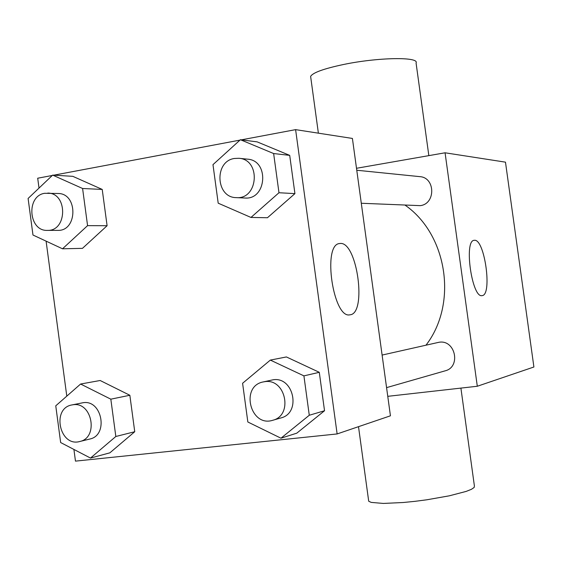<?xml version="1.0" encoding="UTF-8"?>
<svg xmlns="http://www.w3.org/2000/svg" width="562" height="562" viewBox="0 0 562 562"><rect width="100%" height="100%" fill="white"/><g stroke="black" fill="none" stroke-linecap="round" stroke-linejoin="round"><path stroke-width="0.84" d="M356.505 168.284L445.069 152.794L505.477 162.158L533.9 367L477.307 386.256L387.766 396.329M426.017 345.138C457.868 303.831 447.528 234.79 405.223 205.242M445.069 152.794L477.307 386.256M386.572 387.632L445.146 370.836C461.254 367.021 455.368 339.42 439.077 342.251L382.104 355.065M356.772 170.244L419.779 176.637C435.417 177.437 435.845 203.915 420.257 205.643L361.296 203.261M474.483 240.283C484.704 238.878 492.502 295.38 482.105 295.605C472.059 298.548 463.678 240.648 474.103 240.318L474.483 240.283M428.841 155.632L416.07 63.007C419.617 56.643 377.804 57.282 343.284 64.546C323.628 68.733 312.746 72.688 310.624 76.411L310.821 77.9M368.532 500.011L368.7 501.22L371.187 502.393L383.361 503.433L403.2 502.512L414.826 501.353L426.811 499.794L449.34 495.81L466.186 491.406L471.406 489.319L474.166 487.458L474.391 485.898L460.903 388.096M241.393 139.847L295.605 129.639L352.409 138.442L390.435 415.81L337.13 433.941L75.47 461.128L73.91 449.438M66.794 396.14L46.098 241.14M39.017 188.087L37.696 178.217L52.28 175.47M270.343 360.087L286.402 356.947L319.293 372.318L324.534 410.745L296.771 433.176L280.958 438.198L247.842 421.999L242.594 383.27L270.343 360.087L303.916 375.873L309.276 415.255L280.958 438.198M52.666 175.105L72.821 176.335L102.221 189.429L107.096 225.72L82.466 248.355L62.523 248.797L32.975 235.021L28.1 198.463L52.666 175.105L82.593 188.495L87.574 225.636L62.523 248.797M295.605 129.639L337.13 433.941M53.854 175.175L239.981 140.114M100.155 380.502L129.85 395.269L134.747 431.728L109.85 452.846L90.496 458.065L60.654 442.547L55.757 405.82L80.598 384.029L110.826 399.175L115.828 436.491L90.496 458.065M240.41 139.72L257.15 141.87L289.711 155.379L294.924 193.623L267.463 217.733L250.968 217.445L218.197 203.184L212.977 164.645L240.41 139.72L273.638 153.545L278.977 192.738L250.968 217.445M340.263 243.458C357.256 241.625 367.105 313.961 349.95 314.804C333.301 319.167 322.237 244.969 339.336 243.564L340.263 243.458M236.279 197.627L244.899 198.021C266.767 200.037 269.5 160.388 247.526 159.158L238.927 158.287L234.431 158.47C213.967 161.224 215.71 197.705 236.279 197.627C258.365 199.672 261.119 159.524 238.927 158.287M257.15 141.87L289.711 155.379L294.924 193.623L267.463 217.733M273.638 153.545L289.711 155.379M278.977 192.738L294.924 193.623M272.718 420.285L280.93 417.931C301.471 413.119 293.793 376.231 273.027 379.8L263.107 381.956C240.037 386.263 250.35 427.584 272.718 420.285C293.476 415.43 285.707 378.071 264.73 381.675L263.107 381.956M286.402 356.947L319.293 372.318L324.534 410.745L296.771 433.176M303.916 375.873L319.293 372.318M309.276 415.255L324.534 410.745M47.384 230.385L57.753 230.371C77.64 231.305 78.062 193.363 58.139 193.497L44.749 193.286C25.929 195.801 28.458 231.347 47.384 230.385C67.447 231.333 67.861 192.942 47.763 193.075M72.821 176.335L102.221 189.429L107.096 225.72L82.466 248.355M82.593 188.495L102.221 189.429M87.574 225.636L107.096 225.72M79.741 441.514L89.772 439.041C108.754 435.353 102.129 399.42 83.099 402.715L71.922 404.935C51.275 408.251 59.6 447.345 79.741 441.514C98.891 437.798 92.196 401.444 72.997 404.759L71.922 404.935M80.598 384.029L100.162 380.502L129.85 395.269L134.747 431.728L109.85 452.846M110.826 399.175L129.85 395.269M115.828 436.491L134.747 431.728M507.978 180.17L511.532 205.783M527.929 323.986L531.497 349.683M318.38 133.166L310.624 76.411M358.507 426.67L368.7 501.22"/></g></svg>
